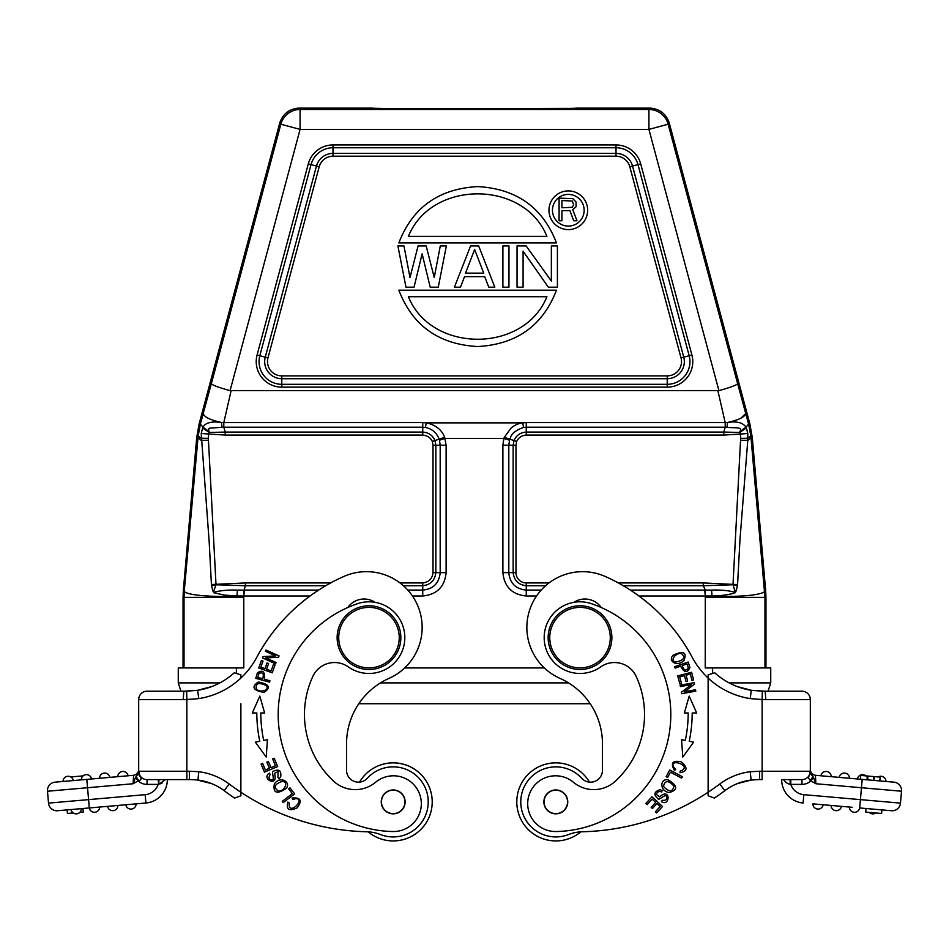 <?xml version="1.0" encoding="UTF-8"?>
<svg xmlns="http://www.w3.org/2000/svg" width="949" height="949" viewBox="0 0 949 949"><rect width="100%" height="100%" fill="white"/><g stroke="black" fill="none" stroke-linecap="round" stroke-linejoin="round"><path stroke-width="1.42" d="M88.577 779.236L133.465 775.309M70.819 776.958L83.097 775.879M117.83 776.685L128.056 775.784A5.172 5.172 -90 0 0 122.492 771.478A5.172 5.172 -90 0 0 117.771 776.685L117.83 776.685M117.771 776.685L122.907 776.235M99.586 778.275L109.799 777.385A5.172 5.172 0 0 0 104.248 773.079A5.172 5.172 0 0 0 99.526 778.287L99.586 778.275M99.526 778.287L104.663 777.836M81.282 779.876A5.172 5.172 0 0 1 86.43 774.645A5.172 5.172 0 0 1 91.555 778.975A5.172 5.172 0 0 0 86.43 774.645A5.172 5.172 0 0 0 81.282 779.876A5.172 5.172 0 0 1 86.43 774.645A5.172 5.172 0 0 1 91.555 778.975L81.614 779.853M81.958 779.817L82.575 779.77M63.369 781.442L63.025 781.478A5.172 5.172 0 0 1 68.186 776.246A5.172 5.172 0 0 1 73.31 780.576L67.142 781.11M68.174 781.027L66.632 781.157M73.239 812.961L67.415 813.471L67.106 809.9L57.581 810.731L89.313 807.955A5.172 5.172 0 0 0 94.888 812.261A5.172 5.172 0 0 0 99.609 807.053A5.172 5.172 0 0 1 94.888 812.261A5.172 5.172 0 0 1 89.325 807.955L82.966 808.512L83.275 812.083L79.835 812.38M82.966 808.512L81.365 808.643A5.172 5.172 0 0 1 76.217 813.874A5.172 5.172 0 0 1 71.08 809.544L67.106 809.9M72.254 809.45L69.324 809.699M78.494 808.904L81.365 808.643L78.494 808.904M76.228 809.094L71.08 809.544A5.172 5.172 0 0 0 76.217 813.874A5.172 5.172 0 0 0 81.365 808.643A5.172 5.172 0 0 1 76.217 813.874A5.172 5.172 0 0 1 71.08 809.544M112.717 805.903L107.569 806.353A5.172 5.172 0 0 0 112.706 810.683A5.172 5.172 0 0 1 107.569 806.353A5.172 5.172 0 0 0 112.706 810.683A5.172 5.172 0 0 0 117.854 805.452A5.172 5.172 0 0 1 112.706 810.683A5.172 5.172 0 0 0 117.854 805.452L114.983 805.713L117.854 805.452M130.962 804.313L136.098 803.862A5.172 5.172 0 0 1 130.926 809.094A5.172 5.172 0 0 1 125.826 804.764A5.172 5.172 0 0 0 130.926 809.094A5.172 5.172 0 0 1 125.826 804.764L136.098 803.862A5.172 5.172 0 0 1 130.926 809.094M96.739 807.302L99.609 807.053L96.739 807.302M94.473 807.504L89.325 807.955A5.172 5.172 0 0 0 94.888 812.261A5.172 5.172 0 0 0 99.609 807.053M190.191 779.604L167.344 779.604A23.488 23.488 0 0 1 145.897 803.008L89.313 807.955L87.545 787.729L133.109 783.744L138.103 780.873A13.144 13.144 0 0 0 147.036 784.384L147.036 779.604A8.363 8.363 0 0 1 138.684 771.24A8.363 8.363 0 0 0 138.684 771.549M160.452 783.815L162.208 782.937M158.732 784.301L158.21 779.604L158.981 779.604L147.036 779.604L190.796 779.604L158.981 779.604L158.732 784.301L165.434 779.604M189.42 779.604L189.42 771.24L198.804 771.727L197.926 780.042A55.339 55.339 0 0 1 224.178 790.683A55.339 55.339 0 0 0 197.926 780.042M183.679 699.567L186.858 699.532L186.656 691.18L147.036 691.204A8.363 8.363 0 0 0 138.684 699.567L138.684 771.24L138.684 699.567A8.363 8.363 0 0 1 147.036 691.204M141.128 777.16A8.363 8.363 0 0 1 138.732 772.178A8.363 8.363 0 0 0 147.036 779.604A8.363 8.363 0 0 1 138.684 771.24L140.132 776.507L138.684 771.24L186.858 771.24L186.858 699.532L198.804 698.606L197.606 690.338L183.833 691.216L183.193 699.567L186.858 699.567M204.889 688.784L197.392 690.362L211.757 686.566M375.069 602.318A19.905 19.905 0 0 0 347.808 607.479M397.678 812.747A11.744 11.744 0 0 1 382.34 806.401A11.744 11.744 0 0 1 388.687 791.051A11.744 11.744 0 0 1 404.037 797.397A11.744 11.744 0 0 1 397.678 812.747M405.128 801.893A11.946 11.946 0 0 0 393.183 789.959A11.946 11.946 0 0 0 381.237 801.893A11.946 11.946 0 0 0 393.183 813.839A11.946 11.946 0 0 0 405.128 801.893M348.307 666.91A23.891 23.891 0 0 0 312.85 676.388A90.784 90.784 0 0 0 333.609 781.157A31.851 31.851 0 0 0 375.614 782.249A27.877 27.877 0 0 1 421.32 803.673A27.877 27.877 0 0 1 392.886 831.538A117.059 117.059 0 0 1 357.405 603.73A35.837 35.837 0 0 1 404.82 637.633A35.837 35.837 0 0 1 348.307 666.91M400.846 637.633A31.851 31.851 0 0 1 368.983 669.496A31.851 31.851 0 0 1 337.132 637.633A31.851 31.851 0 0 1 368.983 605.782A31.851 31.851 0 0 1 400.846 637.633M399.244 637.633A30.261 30.261 0 0 1 368.983 667.894A30.261 30.261 0 0 1 338.722 637.633A30.261 30.261 0 0 1 368.983 607.384A30.261 30.261 0 0 1 399.244 637.633M277.915 777.551L278.116 771.525L277.915 777.551M278.733 778.785L280.702 776.994C281.497 770.529 278.994 768.643 273.182 771.335C271.331 771.561 274.747 779.77 272.339 779.841C268.887 779.746 268.187 777.955 270.216 774.467L269.386 773.162C260.489 778.595 278.816 788.168 274.475 773.447M274.427 773.459L278.14 771.49M290.014 787.86L288.674 788.892L292.316 793.637L282.268 801.324L283.253 802.593L294.629 793.886L290.014 787.86M278.187 791.039C273.193 787.207 274.569 783.981 282.316 781.383C289.445 781.846 283.858 792.047 278.187 791.039M286.242 788.465C291.426 781.893 279.979 775.463 274.344 783.969C272.897 793.115 276.859 794.61 286.242 788.465M276.1 662.521L265.827 657.894L278.46 657.266L279.077 655.913L266.005 650.029L265.435 651.299L275.696 655.913L263.075 656.554L262.458 657.906L275.53 663.79L276.1 662.521M274.996 665.119L273.407 664.549L271.129 670.884L266.539 669.235L268.591 663.517L267.013 662.96L264.961 668.665L260.821 667.183L263.015 661.085L261.426 660.516L258.745 667.977L272.233 672.817L274.996 665.119M274.166 758.239L272.612 758.892L275.495 765.772L270.987 767.658L268.389 761.454L266.847 762.106L269.445 768.299L265.388 770.007L262.612 763.387L261.058 764.04L264.451 772.13L277.666 766.59L274.166 758.239M259.812 696.139L264.641 712.96L259.812 696.139L252.315 712.972L256.811 712.972A138.163 138.163 0 0 0 259.777 741.228L255.388 742.154L266.218 757.065L267.44 739.615L263.68 740.398A134.177 134.177 0 0 1 260.797 712.96L263.051 712.96M252.315 712.972L254.522 712.972M260.797 712.96L264.641 712.96M259.018 673.41C262.885 671.868 264.119 673.648 262.719 678.749L257.784 677.384L258.982 673.41M255.767 678.333L269.575 682.153L269.967 680.753L264.356 679.199C265.127 671.595 262.814 669.448 257.44 672.782L255.791 678.345M256.396 688.974C255.293 683.316 258.472 682.117 265.922 685.368C270.856 690.208 259.884 693.245 256.396 688.974M264.047 692.45C271.189 687.527 269.279 684.039 258.318 681.975C251.094 686.946 253.003 690.445 264.047 692.45M292.755 799.509L292.055 798.014L292.767 799.533L295.637 798.667L292.755 799.509M295.649 798.643C306.586 798.37 287.891 817.219 289.22 802.961L287.832 802.083C286.017 809.592 289.137 811.502 297.203 807.813C302.434 800.576 300.714 797.314 292.055 798.014M186.656 691.18L197.606 690.338A71.27 71.27 0 0 0 234.261 672.805L240.88 674.846L240.88 678.061A79.633 79.633 0 0 0 256.681 657.479A183.157 183.157 0 0 1 343.752 576.482A55.742 55.742 0 0 1 420.941 615.83A55.742 55.742 0 0 1 389.066 678.345A71.673 71.673 0 0 0 346.539 743.826L346.539 770.232A11.946 11.946 0 0 0 367.299 778.287A35.042 35.042 0 0 1 428.224 801.893A35.042 35.042 0 0 1 380.383 834.515A39.811 39.811 0 0 0 366.812 831.775A238.899 238.899 0 0 1 240.88 792.237L240.88 795.784L234.569 798.073A247.262 247.262 0 0 1 224.178 790.683L229.207 784.004A63.702 63.702 0 0 0 198.804 771.727M359.541 782.13A39.016 39.016 0 0 1 432.21 801.893A39.016 39.016 0 0 1 368.153 831.834M198.804 698.606A79.633 79.633 0 0 0 240.88 678.061L240.88 674.846M240.88 795.784L240.88 792.237A238.899 238.899 0 0 1 229.207 784.004M189.42 779.532L197.926 779.971L211.603 783.601L196.929 779.924M548.332 287.179L523.089 251.188L523.089 287.179L517.039 287.179L517.039 245.921L526.126 245.921L551.357 281.034L551.357 245.921L557.419 245.921L557.419 287.179L548.332 287.179M508.961 245.921L502.899 245.921L502.899 287.179L508.961 287.179L508.961 245.921M465.544 273.134L483.717 273.134L474.63 249.433L465.544 273.134M454.429 287.179L470.585 245.921L478.664 245.921L494.82 287.179L488.759 287.179L484.725 276.645L464.536 276.645L460.49 287.179L454.429 287.179M430.205 287.179L422.127 253.822L414.049 287.179L405.97 287.179L397.892 245.921L403.954 245.921L410.004 277.523L418.082 245.921L426.16 245.921L434.239 277.523L440.3 245.921L446.362 245.921L438.284 287.179L430.205 287.179M546.909 296.729C524.026 353.419 431.285 353.419 408.402 296.729C431.285 353.419 524.026 353.419 546.909 296.729L408.402 296.729L546.909 296.729M556.458 290.204L398.853 290.204C412.471 325.626 438.735 344.404 477.655 346.539C516.576 344.404 542.84 325.626 556.458 290.204M408.402 236.372C431.285 179.693 524.026 179.693 546.909 236.372C524.026 179.693 431.285 179.693 408.402 236.372L546.909 236.372L408.402 236.372M398.853 242.897L556.458 242.897C542.84 207.511 516.576 188.744 477.655 186.597C438.746 188.744 412.471 207.511 398.853 242.897M572.283 207.285L573.694 204.889L572.283 201.034L561.915 200.559L561.915 207.772L572.283 207.285M573.694 220.761L569.922 210.654L561.915 210.654L561.915 220.761L559.091 220.761L559.091 198.151L572.745 198.626L576.043 201.995L576.043 206.811L572.745 209.693L576.992 220.761L573.694 220.761M584.157 210.251A15.848 15.848 0 0 0 568.309 194.403A15.848 15.848 0 0 0 552.46 210.251A15.848 15.848 0 0 0 568.309 226.099A15.848 15.848 0 0 0 584.157 210.251M587.656 210.251A19.348 19.348 0 0 1 568.309 229.599A19.348 19.348 0 0 1 548.961 210.251A19.348 19.348 0 0 1 568.309 190.903A19.348 19.348 0 0 1 587.656 210.251M580.017 669.496A31.851 31.851 0 0 1 548.154 637.633A31.851 31.851 0 0 1 580.017 605.782A31.851 31.851 0 0 1 611.868 637.633A31.851 31.851 0 0 1 580.017 669.496M610.278 637.633A30.261 30.261 0 0 1 580.017 667.894A30.261 30.261 0 0 1 549.756 637.633A30.261 30.261 0 0 1 580.017 607.384A30.261 30.261 0 0 1 610.278 637.633M560.313 812.747A11.744 11.744 0 0 1 544.963 806.401A11.744 11.744 0 0 1 551.322 791.051A11.744 11.744 0 0 1 566.66 797.397A11.744 11.744 0 0 1 560.313 812.747M567.763 801.893A11.946 11.946 0 0 0 555.817 789.959A11.946 11.946 0 0 0 543.872 801.893A11.946 11.946 0 0 0 555.817 813.839A11.946 11.946 0 0 0 567.763 801.893M573.386 782.249A31.851 31.851 0 0 0 615.391 781.157A90.784 90.784 0 0 0 636.15 676.388A23.891 23.891 0 0 0 600.693 666.91A35.837 35.837 0 0 1 544.18 637.633A35.837 35.837 0 0 1 591.595 603.73A117.059 117.059 0 0 1 556.114 831.538A27.877 27.877 0 0 1 543.73 778.429A27.877 27.877 0 0 1 573.386 782.249M601.192 607.479A19.905 19.905 0 0 0 573.931 602.318M675.569 769.342L674.514 770.612L675.593 769.319L673.612 767.065L675.581 769.342M673.588 767.077C668.772 757.255 693.695 766.365 680.196 771.11L679.97 772.735C687.551 771.252 687.978 767.622 681.263 761.833C672.509 760.102 670.255 763.032 674.514 770.612M645.842 803.471L647.088 804.622L652.129 799.129L655.723 802.427L651.18 807.374L652.426 808.512L656.969 803.566L660.196 806.531L655.356 811.822L656.589 812.961L662.532 806.496L651.975 796.804L645.842 803.471M661.833 792C659.211 790.956 657.36 791.727 656.269 794.337C657.36 791.727 659.211 790.956 661.833 792M662.604 790.742L660.16 789.698C653.944 791.68 653.28 794.752 658.155 798.892C659.128 800.493 665.166 793.957 666.234 796.104C667.598 799.283 666.257 800.671 662.236 800.28L661.406 801.585C670.053 807.385 671.097 786.745 659.543 796.84L656.222 794.325M666.139 776.697L667.633 777.48L670.421 772.201L681.596 778.109L682.355 776.697L669.686 769.983L666.139 776.697M673.968 786.116C672.568 792.261 669.069 792.356 663.47 786.401C664.964 780.185 668.464 780.09 673.968 786.116M668.262 779.876C660.124 777.907 659.069 790.991 669.152 792.557C678.072 790.066 677.776 785.831 668.262 779.876M679.828 683.826L681.465 683.387L679.733 676.886L684.454 675.629L686.008 681.501L687.634 681.062L686.08 675.202L690.326 674.075L691.987 680.338L693.612 679.899L691.584 672.248L677.728 675.913L679.828 683.826M694.775 712.972L696.685 712.972L689.188 696.139L684.359 712.96L689.188 696.139M686.21 712.96L688.203 712.96A134.177 134.177 0 0 1 685.32 740.398L681.56 739.615L682.782 757.065L693.612 742.154L689.223 741.228A138.163 138.163 0 0 0 692.189 712.972L696.685 712.972M684.359 712.96L688.203 712.96M680.386 686.59L691.477 684.561L681.429 692.248L681.69 693.719L695.795 691.133L695.546 689.769L684.478 691.797L694.514 684.11L694.241 682.639L680.136 685.225L680.386 686.59M681.596 653.624C685.712 657.645 683.778 660.445 675.795 661.999C668.998 660.812 676.305 652.093 681.596 653.624M673.327 655.107C667.088 660.563 676.957 667.645 683.992 660.48C687.112 652.283 683.553 650.492 673.327 655.107M688.274 667.918C685.961 671.382 683.932 670.623 682.189 665.629L687.029 663.944L688.31 667.906M675.083 668.096L680.599 666.186C684.276 672.888 687.396 673.339 689.935 667.55L688.155 662.022L674.609 666.72L675.083 668.096M580.847 831.834A39.016 39.016 0 0 1 516.79 801.905A39.016 39.016 0 0 1 589.459 782.13A11.946 11.946 0 0 0 602.461 770.232L602.461 743.826A71.673 71.673 0 0 0 559.934 678.345A55.742 55.742 0 0 1 582.591 571.678A55.742 55.742 0 0 1 605.248 576.482A183.157 183.157 0 0 1 692.319 657.479A79.633 79.633 0 0 0 708.12 678.061L708.12 674.846L714.739 672.805A71.27 71.27 0 0 0 751.3 690.314L750.196 698.606L762.142 699.532L762.344 691.18L751.3 690.314L765.167 691.216L765.807 699.567L762.142 699.532L762.142 771.24L810.316 771.24A8.363 8.363 0 0 1 801.964 779.604A8.363 8.363 0 0 0 810.316 771.24L810.316 699.567L810.316 771.24A8.363 8.363 0 0 1 801.964 779.604L790.019 779.604L801.964 779.604L790.79 779.604L790.79 784.384L788.548 783.815M758.809 779.604L762.142 779.604L759.58 779.604L762.142 779.604L759.58 779.604L759.58 771.24L750.196 771.727A63.702 63.702 0 0 0 719.793 784.004A238.899 238.899 0 0 1 708.12 792.237L708.12 795.784L708.12 792.237A238.899 238.899 0 0 1 582.188 831.775A39.811 39.811 0 0 0 568.617 834.515A35.042 35.042 0 0 1 521.392 808.418A35.042 35.042 0 0 1 581.701 778.287A11.946 11.946 0 0 0 602.461 770.232M543.018 769.283A35.042 35.042 0 0 0 529.933 825.511M751.394 690.338L744.016 688.76M884.67 781.359L879.842 780.944L880.138 777.124L874.397 776.626L874.065 780.434L873.4 780.375L873.732 776.567L868.015 776.068L867.683 779.876M868.015 776.068L867.291 776.009L866.959 779.817L857.445 778.975A5.172 5.172 0 0 1 865.903 775.879A5.172 5.172 0 0 0 862.57 774.645A5.172 5.172 0 0 1 865.903 775.879M867.291 776.009L860.755 775.428L860.423 779.236M874.397 776.626L873.732 776.567M820.944 775.784A5.172 5.172 0 0 1 826.508 771.478A5.172 5.172 0 0 1 831.229 776.685L820.944 775.784A5.172 5.172 0 0 1 826.508 771.478A5.172 5.172 0 0 1 831.229 776.685L828.358 776.436M849.474 778.287L839.201 777.385A5.172 5.172 0 0 1 844.752 773.079A5.172 5.172 0 0 1 849.474 778.287A5.172 5.172 0 0 0 844.752 773.079A5.172 5.172 0 0 0 839.201 777.385A5.172 5.172 0 0 1 844.752 773.079A5.172 5.172 0 0 1 849.474 778.287L846.591 778.026M885.975 781.478A5.172 5.172 0 0 0 878.181 776.958A5.172 5.172 0 0 1 885.975 781.478A5.172 5.172 0 0 0 878.181 776.958M869.165 812.38A5.172 5.172 0 0 0 872.783 813.874A5.172 5.172 0 0 1 869.165 812.38A5.172 5.172 0 0 0 875.761 812.961A5.172 5.172 0 0 1 872.783 813.874M834.017 805.713L841.431 806.353A5.172 5.172 0 0 1 836.294 810.683A5.172 5.172 0 0 0 841.431 806.353A5.172 5.172 0 0 1 836.294 810.683A5.172 5.172 0 0 1 831.146 805.452A5.172 5.172 0 0 0 836.294 810.683A5.172 5.172 0 0 1 831.146 805.452L823.174 804.764A5.172 5.172 0 0 1 818.074 809.094A5.172 5.172 0 0 1 812.902 803.862L823.174 804.764M852.261 807.302L812.902 803.862A5.172 5.172 0 0 0 818.074 809.094A5.172 5.172 0 0 1 812.902 803.862L818.038 804.313M849.391 807.053A5.172 5.172 0 0 0 854.112 812.261A5.172 5.172 0 0 0 859.675 807.955L891.419 810.731L881.894 809.9L881.585 813.471L865.725 812.083L866.034 808.512L859.687 807.955A5.172 5.172 0 0 1 854.112 812.261A5.172 5.172 0 0 1 849.391 807.053L841.431 806.353M555.817 840.921A39.016 39.016 0 0 1 516.79 801.893A39.016 39.016 0 0 1 555.817 762.877M602.461 743.826A71.673 71.673 0 0 0 590.195 703.731L358.805 703.731A71.673 71.673 0 0 0 346.539 743.826M758.204 779.604L751.323 780.042L737.397 783.601L751.311 780.007M790.019 691.204L768.038 691.204L770.73 682.9L729.152 682.9M765.807 699.567L810.316 699.567A8.363 8.363 0 0 0 801.964 691.204A8.363 8.363 0 0 1 810.316 699.567A8.363 8.363 0 0 0 801.964 691.204L762.344 691.18M810.316 769.758L810.316 769.758C810.648 772.854 812.344 774.704 815.405 775.297C812.344 774.704 810.648 772.854 810.316 769.746C810.648 772.854 812.344 774.704 815.405 775.297L815.891 783.744L813.388 777.35L810.897 780.873L815.891 783.744L861.455 787.729L860.411 799.627L803.827 794.669L803.103 803.008A23.488 23.488 0 0 1 781.656 779.604L801.964 779.604A8.363 8.363 0 0 0 810.316 771.24L808.868 776.507L810.327 771.24A8.363 8.363 0 0 1 807.872 777.16M783.566 779.604L783.566 779.604C785.499 782.356 787.729 783.933 790.268 784.301L790.79 784.384A15.125 15.125 0 0 0 803.827 794.669M809.307 775.677L810.173 772.889M891.419 810.731A8.363 8.363 0 0 0 900.482 803.127A8.363 8.363 0 0 1 891.419 810.731A8.363 8.363 0 0 0 900.482 803.127L901.514 791.229A8.363 8.363 0 0 0 893.922 782.166L815.405 775.297M879.842 780.944L893.922 782.166A8.363 8.363 0 0 1 901.514 791.229L861.455 787.729L862.19 779.39M790.268 784.301L790.019 779.604M813.4 777.35L812.902 776.531L810.327 780.647L810.897 780.873A13.144 13.144 0 0 1 801.964 784.384L801.964 779.604M810.327 780.647L808.275 777.575L808.868 776.507M812.902 776.543L810.316 773.364M751.145 779.971L759.58 779.532M719.793 784.004L724.822 790.683A55.339 55.339 0 0 1 751.157 780.031L750.196 771.727M714.431 798.073A247.262 247.262 0 0 0 724.822 790.683A55.339 55.339 0 0 1 737.397 783.601L737.397 783.601A55.339 55.339 0 0 0 724.822 790.683A247.262 247.262 0 0 1 714.431 798.073L708.12 795.784M708.12 792.237L708.12 678.061A79.633 79.633 0 0 0 750.196 698.606M708.12 674.846L708.12 677.8M723.779 435.069L723.779 432.08L739.722 432.447L746.4 427.963L745.973 427.157L739.888 431.665C743.091 426.303 734.158 428.367 726.981 427.275L725.214 427.216L723.779 432.08L526.256 432.08C520.503 432.459 516.434 435.235 514.05 440.419L513.148 445.211L508.806 445.211L508.806 572.627L513.148 572.627L513.148 445.211L515.971 445.211L516.683 441.451C518.545 437.548 521.736 435.425 526.256 435.069L723.779 435.069L740.386 434.049L739.888 431.665M516.683 441.451L509.838 439.162C510.977 439.138 508.652 432.673 523.563 427.43L526.256 427.216L526.256 435.069M630.338 590.088L704.704 590.088L705.297 595.996L705.332 590.076L703.256 585.735L703.256 582.923L733.019 584.382L735.25 592.722L736.258 590.658L734.989 590.325M703.256 585.747L732.984 584.774L737.42 585.723L737.575 584.513L733.019 584.382L740.552 440.241L747.776 440.419L739.971 539.673L737.575 584.513M736.258 590.658L737.42 585.723M745.653 413.254C745.285 416.801 739.259 419.861 727.575 422.447C736.875 421.071 743.008 422.637 745.973 427.157L748.583 424.096L737.658 383.657C736.519 385.152 730.279 387.489 718.915 390.644L230.085 390.644C218.614 387.477 212.374 385.152 211.342 383.657L200.358 424.073L199.136 423.871L279.789 122.836C282.992 113.726 289.398 108.803 299.018 108.079L372.969 108.079C366.184 109.218 582.472 109.23 576.031 108.079L649.982 108.079C659.614 108.815 666.02 113.726 669.211 122.836L749.864 423.871L748.583 424.096L750.813 435.793L747.848 438.248L740.576 438.331A66.584 66.584 87.2 0 0 740.386 434.049L747.788 433.491L746.4 427.963M509.542 440.182L509.874 439.173L504.322 437.264L503.883 438.474L509.542 440.182L508.806 445.211L502.887 445.211L503.883 438.474L445.117 438.474L439.458 440.182L440.194 445.211L435.852 445.211L434.939 440.419C432.566 435.235 428.497 432.459 422.744 432.08L422.744 427.216L425.437 427.43C432.198 428.877 436.765 432.791 439.126 439.173L432.317 441.451L433.029 445.211L435.852 445.211L435.852 572.627L440.194 572.627L440.194 445.211L446.113 445.211L446.113 572.627L440.194 572.627C439.15 583.22 433.325 589.032 422.744 590.088L422.744 585.735C430.538 584.798 434.915 580.432 435.852 572.627L433.029 572.627C432.305 578.748 428.865 582.188 422.744 582.923L422.744 585.735L403.432 585.735M735.143 592.318C728.417 590.48 720.564 589.744 711.584 590.1L705.332 590.064M764.336 667.93L765.95 667.93L765.95 597.312L765.653 590.373L764.669 590.42C766.495 594.62 740.398 597.502 712.047 595.972L711.584 590.076M715.439 667.93L705.226 667.93L705.297 595.996L712.047 595.972C719.105 595.996 729.473 594.809 735.261 592.722M705.249 597.36L764.977 597.36L751.015 437.762L747.776 440.419L747.788 433.491M765.653 590.373L752.284 437.536L751.015 437.762L750.813 435.793M730.979 421.7L737.741 419.624M740.659 418.367L745.736 413.562M749.864 423.871L752.284 437.536M717.907 390.774L725.19 422.578L526.256 422.578L526.256 427.216L725.214 427.216L725.19 422.578L727.575 422.447L726.981 427.275M526.256 422.578L522.733 422.863C518.842 423.266 514.999 424.938 511.214 427.869L504.322 437.264M432.317 441.451C430.68 437.774 427.489 435.65 422.744 435.069L422.744 432.08L225.221 432.08L225.221 435.069L201.224 433.491L202.6 427.963L209.278 432.447L225.221 432.08L223.786 427.216L211.663 427.999C208.863 427.762 208.021 428.995 209.112 431.676L208.614 434.049A68.091 68.091 92 0 0 208.424 438.308L201.141 438.213L198.187 435.793L197.985 437.762L201.224 440.419L208.448 440.229L208.424 438.308M201.212 433.491L209.231 542.638L211.425 584.513L245.744 582.923L244.296 590.088L318.662 590.088M213.739 592.722L214.011 590.325L212.742 590.658L213.739 592.722L224.723 595.13L236.953 595.972L237.416 590.1C228.033 589.803 220.18 590.539 213.857 592.318M199.136 423.871L196.716 437.536L183.347 590.373L183.05 597.312L184.023 597.36L184.331 590.42C182.172 594.679 209.907 597.514 236.953 595.972L243.703 595.996L243.668 590.064M233.561 667.93L243.798 667.93L243.786 597.36L184.023 597.36L184.023 667.93L183.05 667.93L183.05 597.312M237.416 590.1L244.296 590.088L243.786 597.36M446.113 445.211L444.678 437.264L439.126 439.173L439.458 440.182M211.425 584.513L211.58 585.723L216.016 584.774L208.448 440.229M214 590.325L216.016 584.774L245.744 585.747M211.58 585.723L212.742 590.658M196.716 437.536L197.985 437.762L184.331 590.42L183.347 590.373M184.023 667.93L184.664 667.93M705.226 667.93L770.73 667.93L770.73 682.9M544.299 667.93L404.701 667.93L544.299 667.93M219.848 682.9L178.27 682.9L180.962 691.204L178.27 682.9L178.27 667.93L243.798 667.93M444.678 437.264C441.676 429.636 435.532 424.832 426.267 422.863L522.733 422.863L523.563 427.43M203.311 413.242L203.311 413.242C203.549 416.73 209.575 419.79 221.425 422.447L223.81 422.578L223.786 427.216L422.744 427.216L422.744 422.578L426.267 422.863L425.437 427.43M200.358 424.073L203.003 427.192C205.304 422.744 211.449 421.154 221.437 422.447L222.019 427.275M202.6 427.963L203.015 427.192L209.112 431.676M200.417 424.096L198.187 435.793M201.295 420.834L202.125 417.785M379.588 108.4L380.774 108.423M401.036 108.696L402.601 108.708M424.31 108.85L568.226 108.423M380.466 682.9L568.534 682.9M393.183 762.877A39.016 39.016 0 0 1 432.21 801.905A39.016 39.016 0 0 1 393.171 840.921M240.88 703.731L240.88 792.237M192.089 779.675L190.796 779.604M138.684 773.364L138.684 769.746C138.352 772.854 136.656 774.704 133.595 775.297C136.656 774.704 138.352 772.854 138.684 769.746L138.684 773.364L135.6 777.35L136.098 776.531L138.684 780.647C141.259 779.995 141.745 778.607 140.132 776.507L139.171 775.274M134.687 779.378L135.6 777.373L138.103 780.873M57.581 810.731A8.363 8.363 0 0 1 48.518 803.127A8.363 8.363 0 0 0 57.581 810.731A8.363 8.363 0 0 1 48.518 803.127L47.486 791.229L48.518 803.127L145.173 794.669L145.897 803.008A23.488 23.488 0 0 0 167.344 779.604M47.45 790.505A8.363 8.363 0 0 0 47.486 791.229L87.545 787.729L86.81 779.39L55.078 782.166A8.363 8.363 0 0 0 47.45 790.505A8.363 8.363 0 0 1 55.078 782.166L69.158 780.944M138.684 769.746L138.684 769.758C138.352 772.854 136.656 774.704 133.595 775.297L133.109 783.744L135.612 777.35M138.684 772.166L138.827 772.889M158.946 779.604L147.036 779.604A8.363 8.363 0 0 1 138.684 771.24M189.42 771.24L186.858 771.24L186.858 779.604M197.606 690.338A71.27 71.27 0 0 0 234.261 672.805M281.77 375.875A14.282 14.282 0 0 1 267.974 357.903L319.184 166.787A14.282 14.282 0 0 1 332.98 156.205L332.98 153.394L616.02 153.394A17.094 17.094 0 0 1 632.532 166.063L629.816 166.787L681.026 357.903A14.282 14.282 0 0 1 667.23 375.875L281.77 375.875L281.77 378.698A17.094 17.094 0 0 1 265.257 357.18L267.974 357.903M681.026 357.903L683.743 357.18A17.094 17.094 0 0 1 667.23 378.698L667.23 375.875M667.23 378.698L281.77 378.698L281.77 384.321L667.23 384.321L667.23 378.698M632.532 166.063L683.743 357.18L689.176 355.721L637.977 164.604L632.532 166.063M319.184 166.787L311.023 164.604L259.824 355.721A22.729 22.729 0 0 0 281.77 384.321L281.77 387.145L667.23 387.145L667.23 384.321A22.729 22.729 0 0 0 689.176 355.721L691.904 354.985L640.694 163.869L637.977 164.604A22.729 22.729 0 0 0 616.02 147.759L616.02 156.205A14.282 14.282 0 0 1 629.816 166.787M316.468 166.063A17.094 17.094 0 0 1 332.98 153.394L332.98 147.759A22.729 22.729 0 0 0 311.023 164.604L308.306 163.869L257.096 354.985L265.257 357.18L316.468 166.063M616.02 156.205L332.98 156.205M640.694 163.869A25.54 25.54 0 0 0 616.02 144.948L616.02 147.759L332.98 147.759L332.98 144.948A25.54 25.54 0 0 0 308.306 163.869M257.096 354.985A25.54 25.54 0 0 0 281.77 387.145M667.23 387.145A25.54 25.54 0 0 0 691.904 354.985M332.98 144.948L616.02 144.948M857.445 778.975A5.172 5.172 0 0 1 862.57 774.645M762.142 779.604L762.142 771.24L759.58 771.24M893.922 782.166A8.363 8.363 0 0 1 901.514 791.229M859.687 807.955L860.411 799.627L900.482 803.127M801.964 784.384L790.79 784.384M515.971 445.211L515.971 572.627L513.148 572.627C514.085 580.432 518.462 584.798 526.256 585.735L526.268 582.923A10.297 10.297 9.8 0 1 515.971 572.627M526.268 582.923L549.008 582.923M618.285 582.923L703.256 582.923M703.256 585.735L623.279 585.735M545.568 585.735L526.256 585.735L526.256 590.088L541.191 590.088M740.576 438.331L740.552 440.241M508.806 572.627C509.85 583.22 515.675 589.032 526.256 590.088L526.256 595.996C512.08 594.596 504.287 586.802 502.887 572.627L508.806 572.627M502.887 572.627L502.887 445.211M704.704 595.996L638.926 595.996M536.541 595.996L526.256 595.996M765.95 597.312L764.977 597.36L764.977 667.93M422.744 435.069L225.221 435.069M433.029 572.627L433.029 445.211M245.744 582.923L330.715 582.923M399.992 582.923L422.744 582.923M325.721 585.735L245.744 585.735M407.809 590.088L422.744 590.088L422.732 595.996L412.459 595.996M310.074 595.996L244.296 595.996M422.732 595.996C436.92 594.596 444.701 586.802 446.113 572.627M422.744 422.578L223.81 422.578L231.093 390.774M649.982 108.079L648.914 109.479A19.905 19.905 37.5 0 1 668.143 124.224L669.211 122.836M718.915 390.644L648.914 129.384L668.143 124.224L737.658 383.657M230.085 390.644L300.086 129.384L648.914 129.384L648.914 109.479L300.086 109.479L300.086 129.384L280.857 124.224A19.905 19.905 -37.5 0 1 300.086 109.479L299.018 108.079M211.342 383.657L280.857 124.224L279.789 122.836M236.396 667.93L236.396 673.47M712.604 673.47L712.604 667.93M183.193 699.567L138.684 699.567M145.173 794.669A15.125 15.125 0 0 0 158.21 784.384L147.036 784.384M751.584 690.362L737.243 686.566M880.138 777.124L879.794 780.932M751.383 780.007L737.397 783.601M203.608 781.063L204.711 781.335M207.404 782.106L211.591 783.589"/></g></svg>
